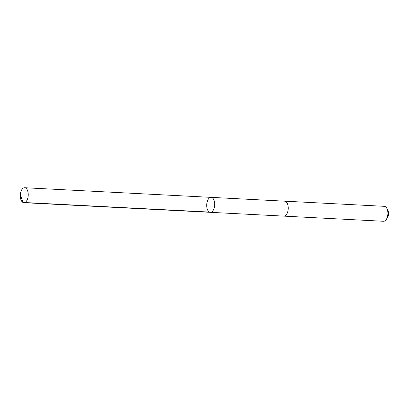 <?xml version="1.0" encoding="UTF-8"?>
<svg xmlns="http://www.w3.org/2000/svg" width="409" height="409" viewBox="0 0 409 409"><rect width="100%" height="100%" fill="white"/><g stroke="black" fill="none" stroke-linecap="round" stroke-linejoin="round"><path stroke-width="0.61" d="M284.587 201.167A7.49 3.967 93 0 1 284.649 201.167A7.485 3.967 93 0 1 286.735 202.475A7.485 3.967 93 0 1 287.956 210.957A7.485 3.967 93 0 1 283.877 216.121L210.313 212.322A7.49 3.967 -87 0 0 214.664 205.047A7.49 3.967 -87 0 0 211.085 197.363A7.49 3.967 -87 0 0 207.01 202.532A7.49 3.967 -87 0 0 208.227 211.013A7.49 3.967 -87 0 0 210.313 212.322A7.49 3.967 -87 0 0 214.664 205.047A7.49 3.967 -87 0 0 211.085 197.363L24.647 187.726A7.49 3.967 93 0 1 26.733 189.03A7.49 3.967 93 0 1 27.95 197.511A7.49 3.967 93 0 1 23.875 202.68A7.49 3.967 93 0 1 21.789 201.376A7.49 3.967 93 0 1 20.568 192.895A7.49 3.967 93 0 1 24.647 187.726M211.085 197.363L284.649 201.167A7.49 3.967 93 0 1 286.74 202.475A7.49 3.967 93 0 1 287.956 210.957A7.49 3.967 93 0 1 283.877 216.126A7.49 3.967 93 0 1 283.815 216.121M284.649 201.167L384.286 206.32A7.49 3.967 93 0 1 386.372 207.624A7.49 3.967 93 0 1 386.679 208.089A7.49 3.967 93 0 1 386.076 219.766A7.49 3.967 93 0 1 383.514 221.274L283.877 216.126M386.679 208.089L387.706 209.832A5.327 2.822 93 0 1 387.277 218.135L386.076 219.766M209.413 212.072L22.97 202.435L20.45 195.006M210.313 212.322L23.875 202.68"/></g></svg>
